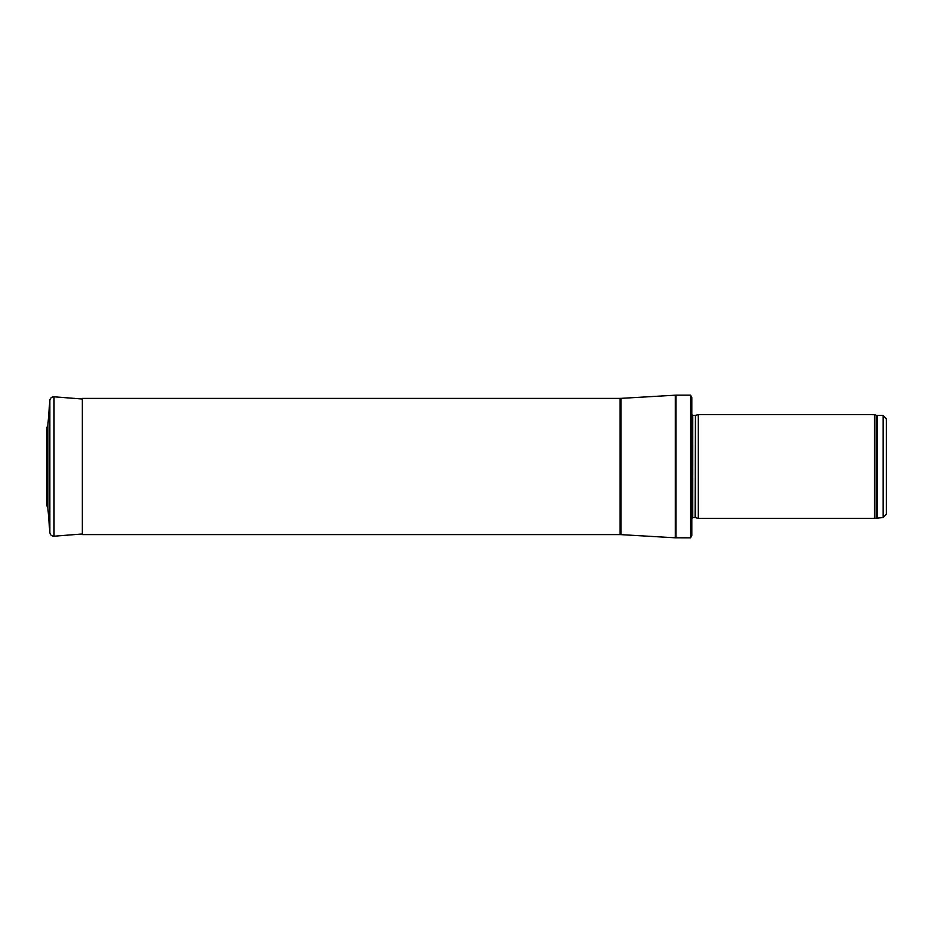 <?xml version="1.0" encoding="UTF-8"?>
<svg xmlns="http://www.w3.org/2000/svg" width="933" height="933" viewBox="0 0 933 933"><rect width="100%" height="100%" fill="white"/><g stroke="black" fill="none" stroke-linecap="round" stroke-linejoin="round"><path stroke-width="1.4" d="M883.108 517.558L883.108 415.442L886.35 418.684L886.35 514.316L883.108 517.558L874.396 518.375L698.304 518.375L698.304 414.625L874.396 414.625L874.396 518.375M695.447 517.605L695.447 415.395L695.108 517.558L698.304 518.375M695.108 517.558L692.753 517.558L691.458 519.04M690.49 537.828L690.49 395.172L691.82 397.446L691.82 535.554L690.49 537.828L675.329 537.805L620.025 534.586L82.314 534.586L82.314 398.414L620.025 398.414L620.025 534.586M82.314 399.021L54.032 396.793C51.665 396.84 50.265 398.029 49.846 400.362L47.91 424.888L47.91 508.147L46.65 505.278L46.65 427.722L46.65 505.278M46.673 428.107L47.91 424.853L49.846 400.362L49.846 532.638L47.91 508.147M883.108 415.442L877.195 415.442L877.195 517.558M877.195 415.442L876.087 415.243L876.087 517.757M695.108 415.442L692.753 415.442L692.753 517.558M690.49 395.172L675.9 395.172L675.9 537.828M620.025 398.414L675.329 395.195L675.329 537.805M620.97 398.391L620.97 534.609M54.032 396.793L54.032 536.207L82.314 533.979M876.087 415.243L874.396 414.625M695.447 415.395L698.304 414.625M692.753 415.442L691.446 414.135M54.032 536.207C51.665 536.16 50.265 534.971 49.846 532.638"/></g></svg>
